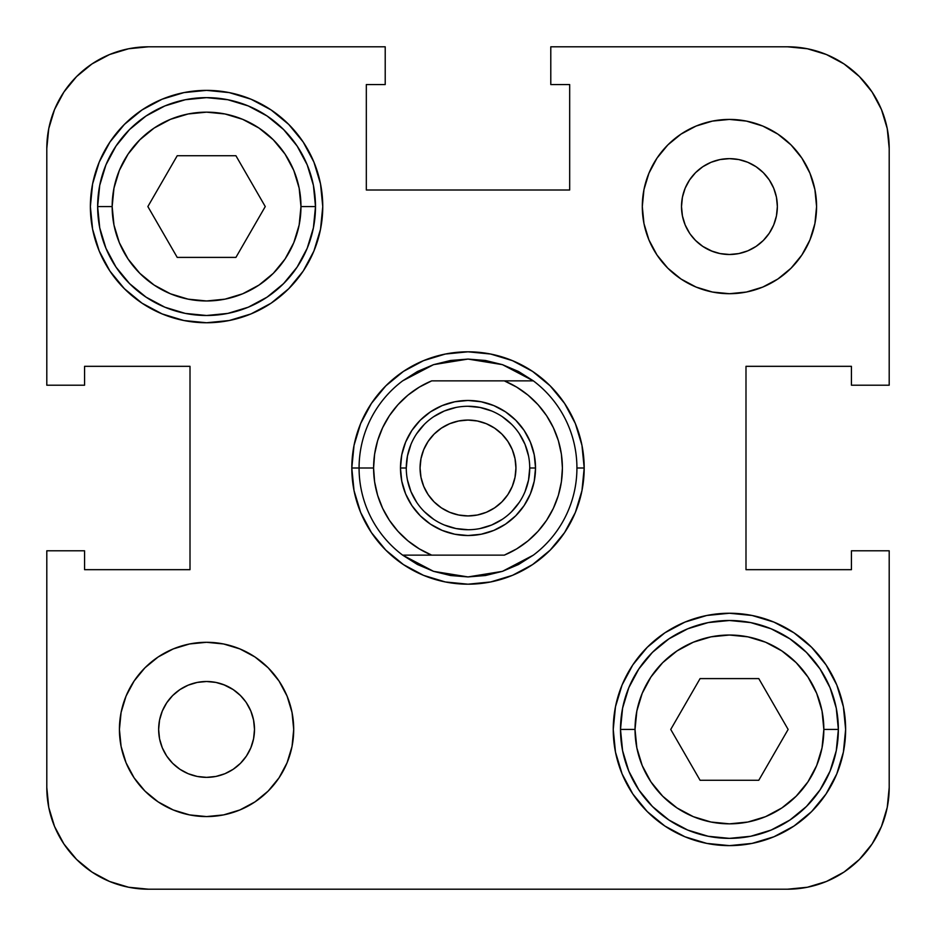 <?xml version="1.0" encoding="UTF-8"?>
<svg xmlns="http://www.w3.org/2000/svg" width="936" height="936" viewBox="0 0 936 936"><rect width="100%" height="100%" fill="white"/><g stroke="black" fill="none" stroke-linecap="round" stroke-linejoin="round"><path stroke-width="1.4" d="M685.152 224.909L689.586 233.193L685.152 224.909L682.426 215.912L681.502 206.564L682.426 197.215L685.152 188.218L689.586 179.934L695.542 172.669L702.807 166.713L711.091 162.279L720.088 159.553L729.437 158.64L738.785 159.553L747.782 162.279L756.066 166.713L763.331 172.669L769.287 179.934L773.721 188.218L776.447 197.215L777.36 206.564A47.935 47.935 0 0 1 729.437 254.498A47.935 47.935 0 0 1 681.502 206.564A47.935 47.935 0 0 1 729.437 158.64A47.935 47.935 0 0 1 777.36 206.564L776.447 215.912L773.721 224.909L769.287 233.193L763.331 240.458L756.066 246.414L747.782 250.848L738.785 253.574L729.437 254.498L720.088 253.574L711.091 250.848L702.807 246.414L695.542 240.458L690.358 234.316M694.453 239.323L696.677 241.546M702.807 246.414L712.378 251.351M250.848 711.091L246.414 702.807L250.848 711.091L253.574 720.088L254.498 729.437L253.574 738.785L250.848 747.782L246.414 756.066L240.458 763.331L233.193 769.287L224.909 773.721L215.912 776.447L206.564 777.36L197.215 776.447L188.218 773.721L179.934 769.287L172.669 763.331L166.713 756.066L162.279 747.782L159.553 738.785L158.64 729.437A47.935 47.935 0 0 1 206.564 681.502A47.935 47.935 0 0 1 254.498 729.437A47.935 47.935 0 0 1 206.564 777.36A47.935 47.935 0 0 1 158.64 729.437L159.553 720.088L162.279 711.091L166.713 702.807L172.669 695.542L179.934 689.586L188.218 685.152L197.215 682.426L206.564 681.502L215.912 682.426L224.909 685.152L233.193 689.586L240.458 695.542L245.641 701.684M241.546 696.677L239.323 694.453M233.193 689.586L223.622 684.649M620.498 729.437A108.927 108.927 0 0 0 729.437 838.363A108.927 108.927 0 0 0 838.363 729.437L823.844 729.437A94.407 94.407 0 0 1 729.437 823.844A94.407 94.407 0 0 1 635.029 729.437L620.498 729.437L622.592 708.178L628.793 687.749L638.867 668.912L652.404 652.404L668.912 638.867L687.749 628.793L708.178 622.592L729.437 620.498L750.684 622.592L771.124 628.793L789.949 638.867L806.458 652.404L820.006 668.912L830.068 687.749L836.269 708.178L838.363 729.437A108.927 108.927 0 0 1 729.437 838.363A108.927 108.927 0 0 1 620.498 729.437A108.927 108.927 0 0 1 729.437 620.498A108.927 108.927 0 0 1 838.363 729.437L836.269 750.684L830.068 771.124L820.006 789.949L806.458 806.458L789.949 820.006L771.124 830.068L750.684 836.269L729.437 838.363L708.178 836.269L687.749 830.068L668.912 820.006L652.404 806.458L638.867 789.949L628.793 771.124L622.592 750.684L620.498 729.437L635.029 729.437L636.843 747.852L642.213 765.566L650.941 781.888L662.676 796.185L676.985 807.932L693.307 816.66L711.021 822.03L729.437 823.844L747.852 822.03L765.566 816.66L781.888 807.932L796.185 796.185L807.932 781.888L816.66 765.566L822.03 747.852L823.844 729.437L822.03 711.021L816.66 693.307L807.932 676.985L796.185 662.676L781.888 650.941L765.566 642.213L747.852 636.843L729.437 635.029L711.021 636.843L693.307 642.213L676.985 650.941L662.676 662.676L650.941 676.985L642.213 693.307L636.843 711.021L635.029 729.437A94.407 94.407 0 0 1 729.437 635.029A94.407 94.407 0 0 1 823.844 729.437L838.363 729.437A108.927 108.927 0 0 0 729.437 620.498A108.927 108.927 0 0 0 620.498 729.437M97.636 206.564A108.927 108.927 0 0 0 206.564 315.502A108.927 108.927 0 0 0 315.502 206.564L300.971 206.564A94.407 94.407 0 0 1 206.564 300.971A94.407 94.407 0 0 1 112.156 206.564L97.636 206.564L99.731 185.316L105.932 164.876L115.994 146.051L129.542 129.542L146.051 115.994L164.876 105.932L185.316 99.731L206.564 97.636L227.822 99.731L248.251 105.932L267.088 115.994L283.596 129.542L297.133 146.051L307.207 164.876L313.408 185.316L315.502 206.564A108.927 108.927 0 0 1 206.564 315.502A108.927 108.927 0 0 1 97.636 206.564A108.927 108.927 0 0 1 206.564 97.636A108.927 108.927 0 0 1 315.502 206.564L313.408 227.822L307.207 248.251L297.133 267.088L283.596 283.596L267.088 297.133L248.251 307.207L227.822 313.408L206.564 315.502L185.316 313.408L164.876 307.207L146.051 297.133L129.542 283.596L115.994 267.088L105.932 248.251L99.731 227.822L97.636 206.564L112.156 206.564L113.97 224.979L119.34 242.693L128.068 259.015L139.815 273.324L154.112 285.059L170.434 293.787L188.148 299.157L206.564 300.971L224.979 299.157L242.693 293.787L259.015 285.059L273.324 273.324L285.059 259.015L293.787 242.693L299.157 224.979L300.971 206.564L299.157 188.148L293.787 170.434L285.059 154.112L273.324 139.815L259.015 128.068L242.693 119.34L224.979 113.97L206.564 112.156L188.148 113.97L170.434 119.34L154.112 128.068L139.815 139.815L128.068 154.112L119.34 170.434L113.97 188.148L112.156 206.564A94.407 94.407 0 0 1 206.564 112.156A94.407 94.407 0 0 1 300.971 206.564L315.502 206.564A108.927 108.927 0 0 0 206.564 97.636A108.927 108.927 0 0 0 97.636 206.564M642.295 206.564A87.142 87.142 0 0 1 729.437 119.422A87.142 87.142 0 0 1 816.578 206.564L814.905 189.563L809.944 173.219L801.895 158.149L791.06 144.94L777.851 134.105L762.782 126.056L746.437 121.095L729.437 119.422L712.436 121.095L696.08 126.056L681.022 134.105L667.813 144.94L656.978 158.149L648.929 173.219L643.968 189.563L642.295 206.564L643.968 223.564L648.929 239.92L656.978 254.978L667.813 268.187L681.022 279.022L696.08 287.071L712.436 292.032L729.437 293.705L746.437 292.032L762.782 287.071L777.851 279.022L791.06 268.187L801.895 254.978L809.944 239.92L814.905 223.564L816.578 206.564A87.142 87.142 0 0 1 729.437 293.705A87.142 87.142 0 0 1 642.295 206.564L643.968 189.563M119.422 729.437A87.142 87.142 0 0 1 206.564 642.295A87.142 87.142 0 0 1 293.705 729.437L292.032 712.436L287.071 696.08L279.022 681.022L268.187 667.813L254.978 656.978L239.92 648.929L223.564 643.968L206.564 642.295L189.563 643.968L173.219 648.929L158.149 656.978L144.94 667.813L134.105 681.022L126.056 696.08L121.095 712.436L119.422 729.437L121.095 746.437L126.056 762.782L134.105 777.851L144.94 791.06L158.149 801.895L173.219 809.944L189.563 814.905L206.564 816.578L223.564 814.905L239.92 809.944L254.978 801.895L268.187 791.06L279.022 777.851L287.071 762.782L292.032 746.437L293.705 729.437A87.142 87.142 0 0 1 206.564 816.578A87.142 87.142 0 0 1 119.422 729.437L121.095 712.436M90.371 206.564A116.193 116.193 0 0 1 206.564 90.371A116.193 116.193 0 0 1 322.756 206.564L320.521 183.901L313.911 162.103L303.182 142.015L288.721 124.406L271.124 109.957L251.035 99.216L229.238 92.606L206.564 90.371L183.901 92.606L162.103 99.216L142.015 109.957L124.406 124.406L109.957 142.015L99.216 162.103L92.606 183.901L90.371 206.564L92.606 229.238L99.216 251.035L109.957 271.124L124.406 288.721L142.015 303.182L162.103 313.911L183.901 320.521L206.564 322.756L229.238 320.521L251.035 313.911L271.124 303.182L288.721 288.721L303.182 271.124L313.911 251.035L320.521 229.238L322.756 206.564A116.193 116.193 0 0 1 206.564 322.756A116.193 116.193 0 0 1 90.371 206.564M613.244 729.437A116.193 116.193 0 0 1 729.437 613.244A116.193 116.193 0 0 1 845.629 729.437L843.394 706.762L836.784 684.965L826.043 664.876L811.594 647.279L793.985 632.818L773.897 622.089L752.099 615.478L729.437 613.244L706.762 615.478L684.965 622.089L664.876 632.818L647.279 647.279L632.818 664.876L622.089 684.965L615.478 706.762L613.244 729.437L615.478 752.099L622.089 773.897L632.818 793.985L647.279 811.594L664.876 826.043L684.965 836.784L706.762 843.394L729.437 845.629L752.099 843.394L773.897 836.784L793.985 826.043L811.594 811.594L826.043 793.985L836.784 773.897L843.394 752.099L845.629 729.437A116.193 116.193 0 0 1 729.437 845.629A116.193 116.193 0 0 1 613.244 729.437M351.807 468A116.193 116.193 0 0 1 468 351.807A116.193 116.193 0 0 1 584.193 468A116.193 116.193 0 0 1 468 584.193A116.193 116.193 0 0 1 351.807 468L354.042 490.663L360.652 512.46L371.393 532.549L385.843 550.157L403.451 564.607L423.54 575.347L445.337 581.958L468 584.193L490.663 581.958L512.46 575.347L532.549 564.607L550.157 550.157L564.607 532.549L575.347 512.46L581.958 490.663L584.193 468L581.958 445.337L575.347 423.54L564.607 403.451L550.157 385.843L532.549 371.393L512.46 360.652L490.663 354.042L468 351.807L445.337 354.042L423.54 360.652L403.451 371.393L385.843 385.843L371.393 403.451L360.652 423.54L354.042 445.337L351.807 468A116.193 116.193 0 0 1 468 351.807A116.193 116.193 0 0 1 584.193 468A116.193 116.193 0 0 0 468 351.807A116.193 116.193 0 0 0 351.807 468L359.073 468A108.927 108.927 0 0 0 402.644 555.142L431.695 555.142A94.407 94.407 0 0 1 373.593 468L359.073 468A108.927 108.927 0 0 1 402.644 380.858L417.444 371.51L433.555 364.654L450.555 360.477L468 359.073L485.445 360.477A108.927 108.927 0 0 1 485.468 360.477A108.927 108.927 0 0 0 485.433 360.477L502.445 364.654L518.556 371.51L533.356 380.858L504.305 380.858L516.684 387.118L528.009 395.121L538.036 404.691L546.554 415.631L553.375 427.705L558.359 440.645L561.389 454.171L562.407 468L561.389 481.829L558.359 495.355L553.375 508.295L546.554 520.369L538.036 531.309L528.009 540.879L516.684 548.882L504.305 555.142L431.695 555.142L419.316 548.882L407.991 540.879L397.964 531.309L389.446 520.369L382.625 508.295L377.641 495.355L374.611 481.829L373.593 468L374.611 454.171L377.641 440.645L382.625 427.705L389.446 415.631L397.964 404.691L407.991 395.121L419.316 387.118L431.695 380.858L504.305 380.858L431.695 380.858A94.407 94.407 0 0 0 373.593 468L351.807 468A116.193 116.193 0 0 0 468 584.193A116.193 116.193 0 0 0 584.193 468L576.927 468L584.193 468A116.193 116.193 0 0 1 468 584.193A116.193 116.193 0 0 1 351.807 468M256.288 311.583L271.124 303.182M307.312 264.467L313.911 251.035M679.712 624.417L664.876 632.818M628.688 671.533L622.089 684.965M550.789 46.8L787.527 46.8L807.37 48.754L826.441 54.534L844.015 63.929L859.423 76.576L872.071 91.985L881.466 109.559L887.246 128.63L889.2 148.473L889.2 385.211L851.432 385.211L851.432 366.327L745.992 366.327L745.992 569.673L851.432 569.673L851.432 550.789L889.2 550.789L889.2 787.527L889.2 550.789L851.432 550.789L851.432 569.673L745.992 569.673L745.992 366.327L851.432 366.327L851.432 385.211L889.2 385.211L889.2 148.473A101.673 101.673 0 0 0 787.527 46.8L550.789 46.8L550.789 84.568L550.789 46.8M46.8 385.211L46.8 148.473L48.754 128.63L54.534 109.559L63.929 91.985L76.576 76.576L91.985 63.929L109.559 54.534L128.63 48.754L148.473 46.8L385.211 46.8L385.211 84.568L366.327 84.568L366.327 190.008L569.673 190.008L569.673 84.568L550.789 84.568L569.673 84.568L569.673 190.008L366.327 190.008L366.327 84.568L385.211 84.568L385.211 46.8L148.473 46.8A101.673 101.673 0 0 0 46.8 148.473L46.8 385.211L84.568 385.211L46.8 385.211M889.2 787.527L887.246 807.37L881.466 826.441L872.071 844.015L859.423 859.423L844.015 872.071L826.441 881.466L807.37 887.246L787.527 889.2L148.473 889.2L128.63 887.246L109.559 881.466L91.985 872.071L76.576 859.423L63.929 844.015L54.534 826.441L48.754 807.37L46.8 787.527L46.8 550.789L84.568 550.789L84.568 569.673L190.008 569.673L190.008 366.327L84.568 366.327L84.568 385.211L84.568 366.327L190.008 366.327L190.008 569.673L84.568 569.673L84.568 550.789L46.8 550.789L46.8 787.527A101.673 101.673 0 0 0 148.473 889.2L787.527 889.2A101.673 101.673 0 0 0 889.2 787.527M142.015 109.957L124.406 124.406M109.957 142.015L99.216 162.103M793.985 826.043L811.594 811.594M826.043 793.985L836.784 773.897M423.54 360.652L445.337 354.042M575.347 423.54L581.958 445.337M512.46 575.347L490.663 581.958M360.652 512.46L354.042 490.663M121.095 746.437L122.113 750.918M144.94 791.06L158.149 801.895M189.563 814.905L206.564 816.578M223.564 814.905L226.652 814.238M292.032 746.437L293.705 729.437M268.187 667.813L265.239 665.005M223.564 643.968L206.564 642.295M144.94 667.813L143.477 669.31M179.934 689.586L188.218 685.152M250.848 747.782L246.414 756.066M667.813 268.187L670.761 270.995M712.436 292.032L729.437 293.705M791.06 268.187L792.523 266.69M814.905 223.564L816.578 206.564M814.905 189.563L813.887 185.082M791.06 144.94L777.851 134.105M746.437 121.095L729.437 119.422M712.436 121.095L709.348 121.762M685.152 188.218L689.586 179.934M756.066 246.414L747.782 250.848M758.78 780.273L700.081 780.273L670.738 729.437L700.081 678.6L758.78 678.6L788.135 729.437L758.78 780.273L788.135 729.437L758.78 678.6L700.081 678.6L670.738 729.437L700.081 780.273L758.78 780.273M177.22 257.4L147.865 206.564L177.22 155.727L235.919 155.727L265.262 206.564L235.919 257.4L177.22 257.4L235.919 257.4L265.262 206.564L235.919 155.727L177.22 155.727L147.865 206.564L177.22 257.4M502.445 571.346L468 576.927L450.555 575.523L433.555 571.346L417.444 564.49L402.644 555.142L504.305 555.142A94.407 94.407 0 0 0 504.305 380.858L533.356 380.858A108.927 108.927 0 0 1 533.356 555.142L502.445 571.346L485.445 575.523A108.927 108.927 0 0 0 485.468 575.523A108.927 108.927 0 0 1 485.433 575.523L468 576.927L433.555 571.346L402.644 555.142A108.927 108.927 0 0 1 402.644 380.858L433.555 364.654L468 359.073L502.445 364.654L533.356 380.858A108.927 108.927 0 0 1 533.356 555.142A108.927 108.927 0 0 0 576.927 468A108.927 108.927 0 0 1 533.356 555.142L518.556 564.49L502.445 571.346M406.271 468L400.468 468A67.532 67.532 0 0 1 468 400.468A67.532 67.532 0 0 1 535.532 468L534.234 454.826L530.396 442.155L524.16 430.478L515.759 420.241L505.522 411.84L493.845 405.604L481.174 401.766L468 400.468L454.826 401.766L442.155 405.604L430.478 411.84L420.241 420.241L411.84 430.478L405.604 442.155L401.766 454.826L400.468 468L401.766 481.174L405.604 493.845L411.84 505.522L420.241 515.759L430.478 524.16L442.155 530.396L454.826 534.234L468 535.532L481.174 534.234L493.845 530.396L505.522 524.16L515.759 515.759L524.16 505.522L530.396 493.845L534.234 481.174L535.532 468L529.729 468A61.729 61.729 0 0 0 468 406.271A61.729 61.729 0 0 0 406.271 468A61.729 61.729 0 0 1 468 406.271A61.729 61.729 0 0 1 529.729 468L529.729 468A61.729 61.729 0 0 1 468 529.729A61.729 61.729 0 0 1 406.271 468A61.729 61.729 0 0 0 468 529.729A61.729 61.729 0 0 0 529.729 468L535.532 468A67.532 67.532 0 0 1 468 535.532A67.532 67.532 0 0 1 400.468 468L406.271 468L407.464 455.961L410.974 444.378M515.935 468A47.935 47.935 0 0 1 468 515.935A47.935 47.935 0 0 1 420.065 468A47.935 47.935 0 0 1 468 420.065A47.935 47.935 0 0 1 515.935 468L515.011 458.652L512.284 449.654L507.85 441.371L501.895 434.105L494.629 428.15L486.346 423.715L477.348 420.989L468 420.065L458.652 420.989L449.654 423.715L441.371 428.15L434.105 434.105L428.15 441.371L423.715 449.654L420.989 458.652L420.065 468L420.989 477.348L423.715 486.346L428.15 494.629L434.105 501.895L441.371 507.85L449.654 512.284L458.652 515.011L468 515.935L477.348 515.011L486.346 512.284L494.629 507.85L501.895 501.895L507.85 494.629L512.284 486.346L515.011 477.348L515.935 468M529.729 468L528.536 480.039L525.026 491.622M519.34 502.281L511.653 511.653M502.316 519.316L491.622 525.026L480.039 528.536M468.023 529.729L455.961 528.536L444.378 525.026M433.719 519.34L424.347 511.653M416.684 502.316L410.974 491.622L407.464 480.039M416.66 433.719L424.347 424.347M433.684 416.684L444.378 410.974L455.961 407.464M467.977 406.271L480.039 407.464L491.622 410.974M502.281 416.66L511.653 424.347M519.316 433.684L525.026 444.378L528.536 455.961"/></g></svg>
